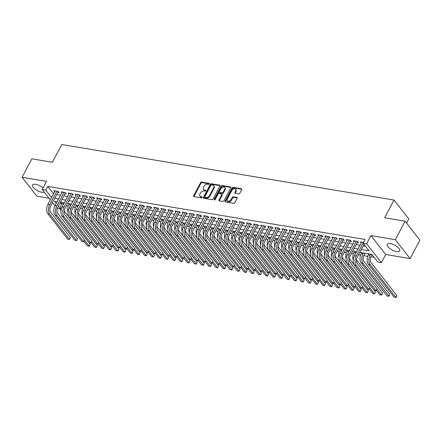 <?xml version="1.0" encoding="UTF-8"?>
<svg xmlns="http://www.w3.org/2000/svg" width="442" height="442" viewBox="0 0 442 442"><rect width="100%" height="100%" fill="white"/><g stroke="black" fill="none" stroke-linecap="round" stroke-linejoin="round"><path stroke-width="0.66" d="M209.293 183.955A0.624 0.436 -38 0 0 209.072 183.369L201.635 182.126A0.89 0.619 -38 0 0 200.552 182.734L193.64 195.789A0.89 0.619 -38 0 0 193.955 196.629L201.392 197.872A0.624 0.436 -38 0 0 201.928 196.856L200.966 196.696A2.845 1.989 -38 0 1 199.955 196.126A2.845 1.989 -38 0 1 199.955 193.999L200.535 192.911A2.845 1.989 -38 0 1 204 190.966L204.966 191.126A0.624 0.436 -38 0 0 205.502 190.11L204.541 189.95A2.845 1.989 -38 0 1 203.524 189.386A2.845 1.989 -38 0 1 203.53 187.259L204.105 186.17A2.845 1.989 -38 0 1 207.574 184.22L208.536 184.38A0.624 0.436 -38 0 0 209.293 183.955M390.347 243.597A7.066 2.724 -152.1 0 0 387.214 244.277A7.066 2.724 -152.1 0 0 389.7 248.398A7.066 2.724 -152.1 0 0 396.579 251.57A7.066 2.724 -152.1 0 0 399.706 250.89A7.066 2.724 -152.1 0 0 397.22 246.769A7.066 2.724 -152.1 0 0 390.347 243.597M43.056 187.927A7.066 2.724 -152.1 0 0 35.642 184.32A7.066 2.724 -152.1 0 0 32.515 184.994A7.066 2.724 -152.1 0 0 35.001 189.115A7.066 2.724 -152.1 0 0 41.874 192.287A7.066 2.724 -152.1 0 0 44.31 192.187M238.713 193.889A0.89 0.619 -38 0 0 239.796 193.281L241.735 189.618A0.89 0.619 -38 0 0 241.42 188.773L233.166 187.391A0.89 0.619 -38 0 0 232.078 188.005L225.166 201.055A0.89 0.619 -38 0 0 225.486 201.9L233.741 203.276A0.89 0.619 -38 0 0 234.824 202.668L237.166 198.248A0.89 0.619 -38 0 0 236.851 197.403L233.321 196.812A0.89 0.619 -38 0 0 232.232 197.419L231.072 199.613A2.381 1.663 -38 0 1 229.199 201.154A2.381 1.663 -38 0 1 227.326 200.767A2.381 1.663 -38 0 1 227.326 198.988L231.879 190.397A2.381 1.663 -38 0 1 233.752 188.856A2.381 1.663 -38 0 1 235.625 189.242A2.381 1.663 -38 0 1 235.625 191.021L234.862 192.452A0.89 0.619 -38 0 0 235.183 193.298L238.713 193.889M405.115 221.21L419.9 240.111L410.121 258.581L395.336 239.686L405.115 221.21L384.617 217.784L394.01 200.055L61.764 144.523L52.377 162.258L31.879 158.833L22.1 177.303L46.52 181.386L42.217 189.513L45.78 190.104L47.736 186.413L365.009 239.437L363.053 243.133L366.617 243.73L381.396 262.625L377.833 262.034L371.838 254.371L359.843 252.365M395.336 239.686L370.921 235.603L366.617 243.73M219.972 185.977A0.89 0.619 -38 0 0 219.657 185.137L211.398 183.756A0.89 0.619 -38 0 0 210.315 184.364L203.403 197.419A0.89 0.619 -38 0 0 203.718 198.259L211.978 199.64A0.89 0.619 -38 0 0 213.061 199.033L219.972 185.977M222.282 185.574L230.542 186.955A0.89 0.619 -38 0 1 230.857 187.795L223.945 200.85A0.89 0.619 -38 0 1 222.862 201.458L219.326 200.867A0.89 0.619 -38 0 1 219.011 200.027L221.812 194.734A0.89 0.619 -38 0 0 221.497 193.889L219.155 193.497A0.89 0.619 -38 0 0 218.066 194.104L215.149 199.618A0.624 0.436 -38 0 1 214.171 199.452L221.199 186.181A0.89 0.619 -38 0 1 222.282 185.574L222.68 186.088L230.939 187.469A0.89 0.619 -38 0 0 230.939 187.469L230.542 186.955M22.1 177.303L36.885 196.204L49.04 198.231M57.869 192.436L59.117 192.646L58.117 191.369L53.841 190.651L54.653 191.69M65.002 193.629L66.25 193.834L65.25 192.557L60.974 191.845L61.781 192.878M72.129 194.817L73.378 195.027L72.377 193.751L68.101 193.032L68.913 194.071M79.262 196.01L80.505 196.22L79.51 194.944L75.228 194.226L76.041 195.265M86.389 197.204L87.638 197.408L86.638 196.132L82.361 195.419L83.168 196.452M93.516 198.392L94.765 198.602L93.77 197.325L89.488 196.613L90.301 197.646M100.649 199.585L101.898 199.795L100.898 198.519L96.621 197.801L97.428 198.839M107.776 200.778L109.025 200.983L108.025 199.707L103.748 198.994L104.561 200.027M114.909 201.966L116.158 202.176L115.158 200.9L110.881 200.187L111.688 201.22M122.036 203.16L123.285 203.37L122.285 202.093L118.008 201.375L118.821 202.414M129.169 204.353L130.418 204.558L129.418 203.281L125.136 202.569L125.948 203.602M136.296 205.541L137.545 205.751L136.545 204.475L132.268 203.762L133.075 204.795M143.429 206.734L144.672 206.944L143.678 205.668L139.396 204.95L140.208 205.989M150.556 207.928L151.805 208.132L150.805 206.856L146.529 206.143L147.335 207.176M157.683 209.116L158.932 209.326L157.932 208.049L153.656 207.337L154.468 208.37M164.816 210.309L166.065 210.519L165.065 209.243L160.789 208.525L161.595 209.563M171.944 211.503L173.192 211.707L172.192 210.431L167.916 209.718L168.728 210.751M179.076 212.69L180.325 212.9L179.325 211.624L175.049 210.911L175.855 211.945M186.204 213.884L187.452 214.094L186.452 212.817L182.176 212.099L182.988 213.138M193.336 215.077L194.579 215.287L193.585 214.005L189.303 213.293L190.115 214.326M200.464 216.265L201.712 216.475L200.712 215.199L196.436 214.486L197.243 215.519M207.591 217.458L208.839 217.668L207.845 216.392L203.563 215.674L204.375 216.713M214.724 218.652L215.972 218.862L214.972 217.58L210.696 216.867L211.503 217.9M221.851 219.84L223.1 220.05L222.099 218.773L217.823 218.061L218.635 219.094M228.984 221.033L230.232 221.243L229.232 219.967L224.956 219.249L225.763 220.287M236.111 222.227L237.36 222.436L236.359 221.155L232.083 220.442L232.895 221.475M243.244 223.414L244.487 223.624L243.492 222.348L239.21 221.635L240.023 222.669M250.371 224.608L251.62 224.818L250.62 223.542L246.343 222.823L247.15 223.862M257.504 225.801L258.747 226.011L257.752 224.729L253.47 224.017L254.283 225.05M264.631 226.995L265.88 227.199L264.88 225.923L260.603 225.21L261.41 226.243M271.758 228.183L273.007 228.392L272.007 227.116L267.73 226.398L268.543 227.437M278.891 229.376L280.14 229.586L279.14 228.304L274.863 227.591L275.67 228.625M286.018 230.569L287.267 230.774L286.267 229.497L281.99 228.785L282.803 229.818M293.151 231.757L294.4 231.967L293.4 230.691L289.123 229.973L289.93 231.011M300.278 232.951L301.527 233.161L300.527 231.884L296.251 231.166L297.063 232.205M307.411 234.144L308.654 234.348L307.66 233.072L303.378 232.359L304.19 233.393M314.538 235.332L315.787 235.542L314.787 234.266L310.511 233.547L311.317 234.586M321.666 236.525L322.914 236.735L321.92 235.459L317.638 234.741L318.45 235.779M328.798 237.719L330.047 237.923L329.047 236.647L324.771 235.934L325.577 236.967M335.926 238.907L337.174 239.116L336.174 237.84L331.898 237.122L332.71 238.161M343.058 240.1L344.307 240.31L343.307 239.034L339.031 238.315L339.837 239.354M350.186 241.293L351.434 241.498L350.434 240.221L346.158 239.509L346.97 240.542M357.318 242.481L358.561 242.691L357.567 241.415L353.285 240.702L354.097 241.735M47.736 186.413L53.526 193.811M56.736 194.579L60.543 195.215M63.869 195.767L67.676 196.403M70.996 196.961L74.803 197.596M78.124 198.154L81.936 198.79M85.256 199.342L89.063 199.977M92.384 200.535L96.196 201.171M99.516 201.729L103.323 202.364M106.644 202.917L110.45 203.552M113.776 204.11L117.583 204.745M120.904 205.303L124.71 205.939M128.031 206.491L131.843 207.127M135.164 207.685L138.97 208.32M142.291 208.878L146.103 209.514M149.424 210.066L153.23 210.707M156.551 211.259L160.363 211.895M163.684 212.453L167.49 213.088M170.811 213.641L174.618 214.282M177.944 214.834L181.75 215.469M185.071 216.028L188.878 216.663M192.198 217.215L196.01 217.856M199.331 218.409L203.138 219.044M206.458 219.602L210.27 220.238M213.591 220.79L217.398 221.431M220.718 221.983L224.525 222.619M227.851 223.177L231.658 223.812M234.978 224.365L238.785 225.006M242.105 225.558L245.918 226.193M249.238 226.752L253.045 227.387M256.366 227.939L260.178 228.58M263.498 229.133L267.305 229.768M270.626 230.326L274.438 230.962M277.758 231.514L281.565 232.155M284.886 232.707L288.692 233.343M292.013 233.901L295.825 234.536M299.146 235.094L302.952 235.73M306.273 236.282L310.085 236.918M313.406 237.476L317.212 238.111M320.533 238.669L324.345 239.304M327.666 239.857L331.472 240.492M334.793 241.05L338.6 241.686M341.926 242.244L345.732 242.879M349.053 243.431L352.86 244.067M356.18 244.625L359.992 245.26M363.313 245.818L365.423 246.172M361.224 242.929L360.418 241.89L363.44 242.398M66.245 205.933L68.239 206.265M73.372 207.127L75.372 207.458M80.505 208.315L82.499 208.652M87.632 209.508L89.627 209.845M94.765 210.701L96.759 211.033M101.892 211.895L103.887 212.226M109.025 213.083L111.019 213.42M116.152 214.276L118.147 214.608M123.279 215.469L125.279 215.801M130.412 216.657L132.407 216.994M137.539 217.851L139.539 218.182M144.672 219.044L146.667 219.376M151.799 220.232L153.794 220.569M158.932 221.425L160.927 221.757M166.059 222.619L168.054 222.95M173.192 223.807L175.187 224.144M180.319 225L182.314 225.332M187.447 226.193L189.447 226.525M194.579 227.381L196.574 227.718M201.707 228.575L203.701 228.906M208.839 229.768L210.834 230.1M215.967 230.956L217.961 231.293M223.1 232.149L225.094 232.481M230.227 233.343L232.221 233.674M237.354 234.531L239.354 234.868M244.487 235.724L246.481 236.056M251.614 236.918L253.614 237.249M258.747 238.105L260.741 238.442M265.874 239.299L267.869 239.63M273.007 240.492L275.001 240.824M280.134 241.68L282.129 242.017M287.267 242.873L289.261 243.205M294.394 244.067L296.389 244.398M301.521 245.255L303.521 245.592M308.654 246.448L310.649 246.78M315.781 247.642L317.776 247.973M322.914 248.829L324.909 249.166M330.041 250.023L332.036 250.36M337.174 251.216L339.169 251.548M344.301 252.404L346.296 252.741M351.429 253.597L353.429 253.935M358.561 254.791L360.556 255.122M363.76 255.658L367.689 256.316M370.888 256.852L374.214 257.404M60.311 202.486L61.526 204.038M406.596 223.1L408.789 218.956L394.01 200.055M370.921 235.603L385.7 254.498L410.121 258.581M385.7 254.498L381.396 262.625M60.543 209L57.294 208.458M361.357 249.509L369.042 250.796L363.053 243.133L356.23 256.029A6.796 4.1 -80.5 0 0 356.291 265.399L376.048 290.659L377.026 288.814L376.324 290.681L374.263 290.361L354.512 265.101A6.796 4.1 -80.5 0 1 354.445 255.73L361.666 242.1M54.78 198.27L58.587 198.906M61.913 199.464L65.72 200.099M69.04 200.651L72.847 201.292M76.168 201.845L79.98 202.48M83.3 203.038L87.107 203.674M90.428 204.232L94.24 204.867M97.56 205.419L101.367 206.055M104.688 206.613L108.494 207.248M111.82 207.806L115.627 208.442M118.948 208.994L122.754 209.63M126.075 210.188L129.887 210.823M133.208 211.381L137.014 212.016M140.335 212.569L144.147 213.204M147.468 213.762L151.275 214.398M154.595 214.956L158.407 215.591M161.728 216.144L165.535 216.779M168.855 217.337L172.662 217.972M175.982 218.53L179.795 219.166M183.115 219.718L186.922 220.359M190.242 220.912L194.055 221.547M197.375 222.105L201.182 222.74M204.502 223.293L208.315 223.934M211.635 224.486L215.442 225.122M218.762 225.68L222.569 226.315M225.895 226.868L229.702 227.508M233.022 228.061L236.829 228.696M240.15 229.254L243.962 229.89M247.282 230.442L251.089 231.083M254.41 231.636L258.222 232.271M261.542 232.829L265.349 233.464M268.67 234.017L272.476 234.658M275.802 235.21L279.609 235.846M282.93 236.404L286.736 237.039M290.057 237.592L293.869 238.232M297.19 238.785L300.996 239.42M304.317 239.978L308.129 240.614M311.45 241.166L315.257 241.807M318.577 242.36L322.389 242.995M325.71 243.553L329.517 244.188M332.837 244.746L336.644 245.382M339.97 245.934L343.777 246.57M347.097 247.128L350.904 247.763M354.224 248.321L358.037 248.957M45.78 190.104L51.57 197.508M54.946 205.79L52.476 202.624M50.316 199.872L42.217 189.513M57.079 201.762L54.57 201.342L56.2 203.425M58.355 206.182L60.537 208.978M356.523 251.813L352.716 251.172M349.395 250.62L345.583 249.984M342.263 249.426L338.456 248.791M335.135 248.238L331.323 247.597M328.003 247.045L324.196 246.409M320.875 245.851L317.069 245.216M313.743 244.664L309.936 244.023M306.615 243.47L302.809 242.835M299.488 242.277L295.676 241.641M292.355 241.083L288.549 240.448M285.228 239.895L281.416 239.26M278.095 238.702L274.289 238.067M270.968 237.509L267.161 236.873M263.835 236.321L260.029 235.685M256.708 235.127L252.901 234.492M249.581 233.934L245.769 233.299M242.448 232.746L238.641 232.111M235.321 231.553L231.509 230.917M228.188 230.359L224.381 229.724M221.061 229.171L217.249 228.536M213.928 227.978L210.121 227.343M206.801 226.785L202.994 226.149M199.668 225.597L195.861 224.956M192.541 224.403L188.734 223.768M185.413 223.21L181.601 222.575M178.281 222.022L174.474 221.381M171.153 220.829L167.341 220.193M164.021 219.635L160.214 219M156.893 218.447L153.087 217.807M149.761 217.254L145.954 216.619M142.633 216.061L138.827 215.425M135.506 214.873L131.694 214.232M128.373 213.679L124.567 213.044M121.246 212.486L117.434 211.851M114.113 211.298L110.307 210.657M106.986 210.105L103.174 209.469M99.853 208.911L96.047 208.276M92.726 207.723L88.919 207.083M85.593 206.53L81.787 205.895M78.466 205.337L74.659 204.701M71.339 204.149L67.527 203.508M64.206 202.955L60.399 202.32M203.524 189.386L203.928 189.894A2.845 1.989 -38 0 0 204.939 190.463L204.541 189.95M205.768 190.601L204.939 190.463M199.955 196.126L200.353 196.64A2.845 1.989 -38 0 0 201.37 197.204L200.966 196.696M202.193 197.342L201.37 197.204M209.337 183.855L202.038 182.634A0.89 0.619 -38 0 0 200.95 183.242L194.044 196.298A0.89 0.619 -38 0 0 193.944 196.624M219.657 185.137L220.055 185.646A0.89 0.619 -38 0 0 220.055 185.646L211.801 184.27A0.89 0.619 -38 0 0 210.712 184.878L203.801 197.928A0.89 0.619 -38 0 0 203.707 198.259M211.63 184.9A0.624 0.436 -38 0 0 210.873 185.325L204.806 196.784A0.624 0.436 -38 0 0 205.027 197.375L206.044 197.541A2.845 1.989 -38 0 0 209.508 195.596L213.657 187.767A2.845 1.989 -38 0 0 213.657 185.634A2.845 1.989 -38 0 0 212.646 185.071L211.63 184.9M204.806 197.248L205.204 197.762A0.624 0.436 -38 0 0 205.425 197.883L205.027 197.375M213.657 185.634L214.061 186.148A2.845 1.989 -38 0 1 214.055 188.275L209.911 196.11A2.845 1.989 -38 0 1 206.442 198.055L205.425 197.883M221.812 194.066L222.215 194.579A0.89 0.619 -38 0 1 222.21 195.242L219.409 200.535A0.89 0.619 -38 0 0 219.309 200.867M222.68 186.088A0.89 0.619 -38 0 0 221.597 186.695L214.569 199.966A0.624 0.436 -38 0 0 214.536 200.049M224.724 189.237A2.381 1.663 -38 0 0 224.724 187.463A2.381 1.663 -38 0 0 222.851 187.077A2.381 1.663 -38 0 0 220.978 188.612L219.376 191.64A0.89 0.619 -38 0 0 219.691 192.485L222.033 192.878A0.89 0.619 -38 0 0 223.116 192.264L224.724 189.237L225.122 189.751A2.381 1.663 -38 0 0 225.122 187.972L224.724 187.463M219.376 192.309L219.773 192.817A0.89 0.619 -38 0 0 220.088 192.994L219.691 192.485M225.122 189.751L223.519 192.778A0.89 0.619 -38 0 1 222.436 193.386L220.088 192.994M235.625 189.242L236.022 189.756A2.381 1.663 -38 0 1 236.022 191.535L235.266 192.966A0.89 0.619 -38 0 0 235.166 193.292M227.326 200.767L227.724 201.281A2.381 1.663 -38 0 0 229.597 201.662A2.381 1.663 -38 0 0 231.47 200.127L231.072 199.613M237.266 197.917A0.89 0.619 -38 0 0 237.255 197.917L233.719 197.325A0.89 0.619 -38 0 0 232.636 197.933L231.47 200.127M241.42 188.773L241.824 189.287A0.89 0.619 -38 0 0 241.824 189.287L233.564 187.905A0.89 0.619 -38 0 0 232.481 188.513L225.569 201.569A0.89 0.619 -38 0 0 225.47 201.895M62.841 205.536A6.796 4.1 -80.5 0 1 63.51 203.922L64.04 202.928M60.946 211.353A6.796 4.1 -80.5 0 1 61.731 203.624L62.256 202.629M64.173 210.823A4.53 2.729 99.5 0 0 64.554 211.447L90.301 244.365L89.323 246.216L84.637 240.221M90.301 244.365L89.323 246.216L87.544 245.918L84.146 241.57M47.935 213.862L49.719 214.16L69.471 239.42L67.692 239.122L47.935 213.862A6.796 4.1 -80.5 0 1 47.874 204.491L55.09 190.861M49.719 214.16A6.796 4.1 -80.5 0 1 49.653 204.79L56.874 191.159M58.327 191.629L50.653 206.066A4.53 2.729 99.5 0 0 50.697 212.315L70.449 237.575L69.471 239.42L70.449 237.575M58.267 191.69L57.996 191.347M69.969 206.729A6.796 4.1 -80.5 0 1 70.643 205.116L71.168 204.116M68.074 212.547A6.796 4.1 -80.5 0 1 68.858 204.817L69.388 203.823M71.306 212.016A4.53 2.729 99.5 0 0 71.681 212.641L97.433 245.559L96.455 247.404L91.765 241.415M97.433 245.559L96.455 247.404L94.671 247.111L91.273 242.763M77.096 207.922A6.796 4.1 -80.5 0 1 77.77 206.303L78.3 205.309M75.206 213.74A6.796 4.1 -80.5 0 1 75.991 206.011L76.516 205.011M78.433 213.21A4.53 2.729 99.5 0 0 78.814 213.829L104.561 246.752L103.583 248.597L98.897 242.608M104.561 246.752L103.583 248.597L101.804 248.299L98.4 243.956M84.229 209.11A6.796 4.1 -80.5 0 1 84.903 207.497L85.428 206.502M82.334 214.928A6.796 4.1 -80.5 0 1 83.118 207.199L83.648 206.204M85.566 214.403A4.53 2.729 99.5 0 0 85.941 215.022L111.693 247.94L110.715 249.791L106.025 243.796M111.693 247.94L110.715 249.791L108.931 249.492L105.533 245.15M91.356 210.304A6.796 4.1 -80.5 0 1 92.03 208.69L92.56 207.69M89.466 216.121A6.796 4.1 -80.5 0 1 90.251 208.392L90.776 207.397M92.693 215.591A4.53 2.729 99.5 0 0 93.074 216.215L118.821 249.133L117.843 250.979L113.158 244.99M118.821 249.133L117.843 250.979L116.058 250.686L112.66 246.338M55.062 215.055L56.847 215.353L76.604 240.614L74.82 240.315L55.062 215.055A6.796 4.1 -80.5 0 1 55.001 205.685L62.217 192.055M56.847 215.353A6.796 4.1 -80.5 0 1 56.786 205.983L64.002 192.347M65.455 192.822L57.78 207.259A4.53 2.729 99.5 0 0 57.825 213.508L77.582 238.763L76.604 240.614L77.582 238.763M65.394 192.883L65.123 192.535M62.195 216.248L63.974 216.547L83.731 241.802L81.952 241.503L62.195 216.248A6.796 4.1 -80.5 0 1 62.129 206.873L69.35 193.242M63.974 216.547A6.796 4.1 -80.5 0 1 63.913 207.171L71.129 193.541M72.582 194.01L64.913 208.447A4.53 2.729 99.5 0 0 64.952 214.696L84.709 239.956L83.731 241.802L84.709 239.956M72.521 194.077L72.25 193.729M69.322 217.436L71.107 217.735L90.864 242.995L89.08 242.697L69.322 217.436A6.796 4.1 -80.5 0 1 69.261 208.066L76.477 194.436M71.107 217.735A6.796 4.1 -80.5 0 1 71.046 208.364L78.262 194.734M79.715 195.204L72.04 209.641A4.53 2.729 99.5 0 0 72.085 215.889L91.842 241.15L90.864 242.995L91.842 241.15M79.654 195.265L79.383 194.922M76.455 218.63L78.234 218.928L97.991 244.188L96.207 243.89L76.455 218.63A6.796 4.1 -80.5 0 1 76.389 209.259L83.61 195.629M78.234 218.928A6.796 4.1 -80.5 0 1 78.173 209.558L85.389 195.922M86.842 196.397L79.173 210.834A4.53 2.729 99.5 0 0 79.212 217.083L98.969 242.338L97.991 244.188L98.969 242.338M86.781 196.458L86.51 196.11M98.489 211.497A6.796 4.1 -80.5 0 1 99.163 209.878L99.688 208.884M96.594 217.315A6.796 4.1 -80.5 0 1 97.378 209.585L97.909 208.585M99.826 216.784A4.53 2.729 99.5 0 0 100.201 217.403L125.948 250.327L124.97 252.172L120.285 246.183M125.948 250.327L124.97 252.172L123.191 251.874L119.793 247.531M83.582 219.823L85.367 220.122L105.124 245.376L103.34 245.078L83.582 219.823A6.796 4.1 -80.5 0 1 83.521 210.447L90.737 196.817M85.367 220.122A6.796 4.1 -80.5 0 1 85.3 210.746L92.522 197.115M93.975 197.591L86.3 212.027A4.53 2.729 99.5 0 0 86.345 218.271L106.102 243.531L105.124 245.376L106.102 243.531M93.914 197.651L93.643 197.303M105.616 212.69A6.796 4.1 -80.5 0 1 106.29 211.072L106.82 210.077M103.721 218.503A6.796 4.1 -80.5 0 1 104.511 210.773L105.036 209.779M106.953 217.978A4.53 2.729 99.5 0 0 107.329 218.597L133.081 251.515L132.103 253.365L127.418 247.371M133.081 251.515L132.103 253.365L130.318 253.067L126.92 248.724M90.715 221.011L92.494 221.309L112.251 246.57L110.467 246.271L90.715 221.011A6.796 4.1 -80.5 0 1 90.649 211.641L97.87 198.01M92.494 221.309A6.796 4.1 -80.5 0 1 92.433 211.939L99.649 198.309M101.102 198.778L93.433 213.215A4.53 2.729 99.5 0 0 93.472 219.464L113.229 244.724L112.251 246.57L113.229 244.724M101.041 198.839L100.77 198.497M112.749 213.878A6.796 4.1 -80.5 0 1 113.423 212.265L113.948 211.27M110.854 219.696A6.796 4.1 -80.5 0 1 111.638 211.967L112.163 210.972M114.086 219.166A4.53 2.729 99.5 0 0 114.461 219.79L140.208 252.708L139.23 254.553L134.545 248.564M140.208 252.708L139.23 254.553L137.451 254.26L134.053 249.912M97.842 222.204L99.627 222.503L119.379 247.763L117.6 247.465L97.842 222.204A6.796 4.1 -80.5 0 1 97.781 212.834L104.997 199.204M99.627 222.503A6.796 4.1 -80.5 0 1 99.56 213.132L106.782 199.502M108.235 199.972L100.561 214.409A4.53 2.729 99.5 0 0 100.605 220.657L120.357 245.912L119.379 247.763L120.357 245.912M108.174 200.033L107.903 199.685M119.876 215.072A6.796 4.1 -80.5 0 1 120.55 213.458L121.075 212.458M117.981 220.889A6.796 4.1 -80.5 0 1 118.765 213.16L119.296 212.16M121.213 220.359A4.53 2.729 99.5 0 0 121.589 220.983L147.341 253.901L146.363 255.747L141.672 249.758M147.341 253.901L146.363 255.747L144.578 255.448L141.18 251.106M104.969 223.398L106.754 223.696L126.511 248.951L124.727 248.653L104.969 223.398A6.796 4.1 -80.5 0 1 104.909 214.027L112.124 200.392M106.754 223.696A6.796 4.1 -80.5 0 1 106.693 214.32L113.909 200.69M115.362 201.165L107.688 215.602A4.53 2.729 99.5 0 0 107.732 221.845L127.489 247.106L126.511 248.951L127.489 247.106M115.301 201.226L115.03 200.878M127.009 216.265A6.796 4.1 -80.5 0 1 127.677 214.646L128.208 213.652M125.114 222.077A6.796 4.1 -80.5 0 1 125.898 214.348L126.423 213.353M128.34 221.553A4.53 2.729 99.5 0 0 128.721 222.171L154.468 255.095L153.49 256.94L148.805 250.945M154.468 255.095L153.49 256.94L151.711 256.642L148.313 252.299M112.102 224.586L113.881 224.884L133.639 250.144L131.86 249.846L112.102 224.586A6.796 4.1 -80.5 0 1 112.041 215.215L119.257 201.585M113.881 224.884A6.796 4.1 -80.5 0 1 113.821 215.514L121.036 201.883M122.495 202.353L114.821 216.79A4.53 2.729 99.5 0 0 114.859 223.039L134.617 248.299L133.639 250.144L134.617 248.299M122.428 202.414L122.158 202.071M134.136 217.453A6.796 4.1 -80.5 0 1 134.81 215.84L135.335 214.845M132.241 223.271A6.796 4.1 -80.5 0 1 133.025 215.541L133.556 214.547M135.473 222.74A4.53 2.729 99.5 0 0 135.849 223.365L161.601 256.283L160.623 258.134L155.932 252.139M161.601 256.283L160.623 258.134L158.838 257.835L155.44 253.487M119.23 225.779L121.014 226.077L140.771 251.338L138.987 251.039L119.23 225.779A6.796 4.1 -80.5 0 1 119.169 216.409L126.384 202.779M121.014 226.077A6.796 4.1 -80.5 0 1 120.953 216.707L128.169 203.077M129.622 203.547L121.948 217.983A4.53 2.729 99.5 0 0 121.992 224.232L141.749 249.487L140.771 251.338L141.749 249.487M129.561 203.607L129.291 203.259M141.263 218.646A6.796 4.1 -80.5 0 1 141.937 217.033L142.468 216.033M139.374 224.464A6.796 4.1 -80.5 0 1 140.158 216.735L140.683 215.735M142.6 223.934A4.53 2.729 99.5 0 0 142.981 224.558L168.728 257.476L167.75 259.321L163.065 253.332M168.728 257.476L167.75 259.321L165.965 259.023L162.568 254.68M126.362 226.973L128.141 227.271L147.899 252.526L146.12 252.227L126.362 226.973A6.796 4.1 -80.5 0 1 126.296 217.602L133.517 203.966M128.141 227.271A6.796 4.1 -80.5 0 1 128.081 217.895L135.296 204.265M136.749 204.74L129.081 219.177A4.53 2.729 99.5 0 0 129.119 225.42L148.877 250.68L147.899 252.526L148.877 250.68M136.689 204.801L136.418 204.453M148.396 219.84A6.796 4.1 -80.5 0 1 149.07 218.221L149.595 217.226M146.501 225.652A6.796 4.1 -80.5 0 1 147.285 217.923L147.816 216.928M149.733 225.127A4.53 2.729 99.5 0 0 150.109 225.746L175.861 258.669L174.883 260.515L170.192 254.52M175.861 258.669L174.883 260.515L173.098 260.216L169.7 255.874M133.49 228.166L135.274 228.459L155.032 253.719L153.247 253.421L133.49 228.166A6.796 4.1 -80.5 0 1 133.429 218.79L140.644 205.16M135.274 228.459A6.796 4.1 -80.5 0 1 135.208 219.088L142.429 205.458M143.882 205.928L136.208 220.365A4.53 2.729 99.5 0 0 136.252 226.613L156.009 251.874L155.032 253.719L156.009 251.874M143.821 205.989L143.551 205.646M155.523 221.028A6.796 4.1 -80.5 0 1 156.197 219.414L156.728 218.42M153.634 226.845A6.796 4.1 -80.5 0 1 154.418 219.116L154.943 218.121M156.86 226.315A4.53 2.729 99.5 0 0 157.236 226.939L182.988 259.857L182.01 261.708L177.325 255.714M182.988 259.857L182.01 261.708L180.225 261.41L176.828 257.062M162.656 222.221A6.796 4.1 -80.5 0 1 163.33 220.608L163.855 219.608M160.761 228.039A6.796 4.1 -80.5 0 1 161.545 220.309L162.07 219.309M163.993 227.508A4.53 2.729 99.5 0 0 164.369 228.133L190.115 261.051L189.137 262.896L184.452 256.907M190.115 261.051L189.137 262.896L187.358 262.598L183.96 258.255M169.783 223.414A6.796 4.1 -80.5 0 1 170.457 221.796L170.988 220.801M167.888 229.227A6.796 4.1 -80.5 0 1 168.673 221.497L169.203 220.503M171.12 228.702A4.53 2.729 99.5 0 0 171.496 229.321L197.248 262.244L196.27 264.089L191.585 258.095M197.248 262.244L196.27 264.089L194.486 263.791L191.088 259.448M176.916 224.602A6.796 4.1 -80.5 0 1 177.585 222.989L178.115 221.995M175.021 230.42A6.796 4.1 -80.5 0 1 175.805 222.691L176.33 221.696M178.248 229.89A4.53 2.729 99.5 0 0 178.629 230.514L204.375 263.432L203.397 265.283L198.712 259.288M204.375 263.432L203.397 265.283L201.618 264.985L198.22 260.636M184.043 225.796A6.796 4.1 -80.5 0 1 184.717 224.182L185.242 223.182M182.148 231.614A6.796 4.1 -80.5 0 1 182.933 223.884L183.463 222.884M185.38 231.083A4.53 2.729 99.5 0 0 185.756 231.707L211.508 264.625L210.53 266.471L205.839 260.482M211.508 264.625L210.53 266.471L208.746 266.172L205.348 261.83M191.171 226.989A6.796 4.1 -80.5 0 1 191.845 225.37L192.375 224.376M189.281 232.801A6.796 4.1 -80.5 0 1 190.066 225.072L190.59 224.077M192.508 232.277A4.53 2.729 99.5 0 0 192.889 232.895L218.635 265.819L217.657 267.664L212.972 261.67M218.635 265.819L217.657 267.664L215.878 267.366L212.475 263.023M198.303 228.177A6.796 4.1 -80.5 0 1 198.977 226.564L199.502 225.569M196.408 233.995A6.796 4.1 -80.5 0 1 197.193 226.265L197.723 225.271M199.64 233.464A4.53 2.729 99.5 0 0 200.016 234.089L225.768 267.007L224.79 268.858L220.099 262.863M225.768 267.007L224.79 268.858L223.006 268.559L219.608 264.211M205.431 229.37A6.796 4.1 -80.5 0 1 206.105 227.757L206.635 226.757M203.541 235.188A6.796 4.1 -80.5 0 1 204.326 227.459L204.85 226.459M206.768 234.658A4.53 2.729 99.5 0 0 207.149 235.282L232.895 268.2L231.917 270.045L227.232 264.056M232.895 268.2L231.917 270.045L230.133 269.747L226.735 265.404M212.563 230.564A6.796 4.1 -80.5 0 1 213.237 228.945L213.762 227.95M210.668 236.376A6.796 4.1 -80.5 0 1 211.453 228.647L211.983 227.652M213.9 235.851A4.53 2.729 99.5 0 0 214.276 236.47L240.023 269.393L239.045 271.239L234.359 265.244M240.023 269.393L239.045 271.239L237.266 270.94L233.868 266.598M219.691 231.752A6.796 4.1 -80.5 0 1 220.365 230.138L220.895 229.144M217.796 237.569A6.796 4.1 -80.5 0 1 218.58 229.84L219.11 228.845M221.028 237.039A4.53 2.729 99.5 0 0 221.403 237.663L247.155 270.581L246.177 272.432L241.492 266.438M247.155 270.581L246.177 272.432L244.393 272.134L240.995 267.786M226.823 232.945A6.796 4.1 -80.5 0 1 227.497 231.332L228.022 230.332M224.928 238.763A6.796 4.1 -80.5 0 1 225.713 231.033L226.238 230.033M228.16 238.232A4.53 2.729 99.5 0 0 228.536 238.857L254.283 271.775L253.305 273.62L248.619 267.631M254.283 271.775L253.305 273.62L251.526 273.322L248.128 268.979M233.951 234.138A6.796 4.1 -80.5 0 1 234.625 232.52L235.15 231.525M232.056 239.951A6.796 4.1 -80.5 0 1 232.84 232.221L233.37 231.227M235.288 239.426A4.53 2.729 99.5 0 0 235.663 240.045L261.415 272.968L260.437 274.813L255.747 268.819M261.415 272.968L260.437 274.813L258.653 274.515L255.255 270.173M241.083 235.326A6.796 4.1 -80.5 0 1 241.752 233.713L242.282 232.719M239.188 241.144A6.796 4.1 -80.5 0 1 239.973 233.415L240.498 232.42M242.415 240.614A4.53 2.729 99.5 0 0 242.796 241.238L268.543 274.156L267.565 276.007L262.88 270.012M268.543 274.156L267.565 276.007L265.786 275.709L262.388 271.36M248.211 236.52A6.796 4.1 -80.5 0 1 248.885 234.906L249.41 233.906M246.316 242.338A6.796 4.1 -80.5 0 1 247.1 234.608L247.63 233.608M249.548 241.807A4.53 2.729 99.5 0 0 249.923 242.431L275.675 275.349L274.697 277.195L270.007 271.206M275.675 275.349L274.697 277.195L272.913 276.896L269.515 272.554M255.338 237.713A6.796 4.1 -80.5 0 1 256.012 236.094L256.542 235.1M253.448 243.525A6.796 4.1 -80.5 0 1 254.233 235.796L254.758 234.801M256.675 243.001A4.53 2.729 99.5 0 0 257.056 243.619L282.803 276.543L281.825 278.388L277.14 272.394M282.803 276.543L281.825 278.388L280.04 278.09L276.642 273.747M262.471 238.901A6.796 4.1 -80.5 0 1 263.145 237.288L263.67 236.293M260.576 244.719A6.796 4.1 -80.5 0 1 261.36 236.989L261.891 235.995M263.808 244.188A4.53 2.729 99.5 0 0 264.183 244.813L289.935 277.731L288.957 279.582L284.267 273.587M289.935 277.731L288.957 279.582L287.173 279.283L283.775 274.935M269.598 240.094A6.796 4.1 -80.5 0 1 270.272 238.481L270.802 237.481M267.703 245.912A6.796 4.1 -80.5 0 1 268.493 238.183L269.018 237.183M270.935 245.382A4.53 2.729 99.5 0 0 271.311 246.006L297.063 278.924L296.085 280.769L291.4 274.78M297.063 278.924L296.085 280.769L294.3 280.471L290.902 276.128M276.731 241.288A6.796 4.1 -80.5 0 1 277.405 239.669L277.93 238.674M274.836 247.1A6.796 4.1 -80.5 0 1 275.62 239.371L276.145 238.376M278.068 246.575A4.53 2.729 99.5 0 0 278.443 247.194L304.19 280.118L303.212 281.963L298.527 275.974M304.19 280.118L303.212 281.963L301.433 281.664L298.035 277.322M283.858 242.476A6.796 4.1 -80.5 0 1 284.532 240.862L285.062 239.868M281.963 248.293A6.796 4.1 -80.5 0 1 282.747 240.564L283.278 239.57M285.195 247.763A4.53 2.729 99.5 0 0 285.571 248.387L311.323 281.305L310.345 283.156L305.66 277.162M311.323 281.305L310.345 283.156L308.56 282.858L305.162 278.51M290.991 243.669A6.796 4.1 -80.5 0 1 291.659 242.056L292.19 241.056M289.096 249.487A6.796 4.1 -80.5 0 1 289.88 241.757L290.405 240.763M292.322 248.957A4.53 2.729 99.5 0 0 292.703 249.581L318.45 282.499L317.472 284.344L312.787 278.355M318.45 282.499L317.472 284.344L315.693 284.046L312.295 279.703M298.118 244.862A6.796 4.1 -80.5 0 1 298.792 243.244L299.317 242.249M296.223 250.675A6.796 4.1 -80.5 0 1 297.007 242.951L297.538 241.951M299.455 250.15A4.53 2.729 99.5 0 0 299.831 250.769L325.583 283.692L324.605 285.538L319.914 279.548M325.583 283.692L324.605 285.538L322.82 285.239L319.422 280.897M305.245 246.05A6.796 4.1 -80.5 0 1 305.919 244.437L306.45 243.443M303.356 251.868A6.796 4.1 -80.5 0 1 304.14 244.139L304.665 243.144M306.582 251.338A4.53 2.729 99.5 0 0 306.963 251.962L332.71 284.88L331.732 286.731L327.047 280.736M332.71 284.88L331.732 286.731L329.953 286.433L326.55 282.084M312.378 247.244A6.796 4.1 -80.5 0 1 313.052 245.63L313.577 244.63M310.483 253.062A6.796 4.1 -80.5 0 1 311.267 245.332L311.798 244.338M313.715 252.531A4.53 2.729 99.5 0 0 314.091 253.155L339.843 286.073L338.865 287.919L334.174 281.93M339.843 286.073L338.865 287.919L337.08 287.626L333.682 283.278M319.505 248.437A6.796 4.1 -80.5 0 1 320.179 246.818L320.71 245.824M317.616 254.255A6.796 4.1 -80.5 0 1 318.4 246.525L318.925 245.525M320.842 253.725A4.53 2.729 99.5 0 0 321.224 254.343L346.97 287.267L345.992 289.112L341.307 283.123M346.97 287.267L345.992 289.112L344.207 288.814L340.81 284.471M326.638 249.625A6.796 4.1 -80.5 0 1 327.312 248.012L327.837 247.017M324.743 255.443A6.796 4.1 -80.5 0 1 325.527 247.713L326.058 246.719M327.975 254.918A4.53 2.729 99.5 0 0 328.351 255.537L354.097 288.455L353.119 290.306L348.434 284.311M354.097 288.455L353.119 290.306L351.34 290.007L347.942 285.665M333.765 250.818A6.796 4.1 -80.5 0 1 334.439 249.205L334.97 248.205M331.87 256.636A6.796 4.1 -80.5 0 1 332.655 248.907L333.185 247.912M335.102 256.106A4.53 2.729 99.5 0 0 335.478 256.73L361.23 289.648L360.252 291.493L355.567 285.504M361.23 289.648L360.252 291.493L358.468 291.201L355.07 286.852M340.898 252.012A6.796 4.1 -80.5 0 1 341.572 250.393L342.097 249.398M339.003 257.83A6.796 4.1 -80.5 0 1 339.788 250.1L340.312 249.1M342.235 257.299A4.53 2.729 99.5 0 0 342.611 257.918L368.357 290.842L367.379 292.687L362.694 286.698M368.357 290.842L367.379 292.687L365.6 292.389L362.202 288.046M348.025 253.205A6.796 4.1 -80.5 0 1 348.699 251.586L349.224 250.592M346.13 259.018A6.796 4.1 -80.5 0 1 346.915 251.288L347.445 250.294M349.362 258.493A4.53 2.729 99.5 0 0 349.738 259.111L375.49 292.029L374.512 293.88L369.821 287.886M375.49 292.029L374.512 293.88L372.728 293.582L369.33 289.239M355.158 254.393A6.796 4.1 -80.5 0 1 355.827 252.78L356.357 251.785M353.263 260.211A6.796 4.1 -80.5 0 1 354.048 252.481L354.572 251.487M356.49 259.681A4.53 2.729 99.5 0 0 356.871 260.305L382.617 293.223L381.639 295.068L376.954 289.079M382.617 293.223L381.639 295.068L379.86 294.775L376.462 290.427M365.026 253.233L363.959 255.249A4.53 2.729 99.5 0 0 363.998 261.498L389.75 294.416L389.048 296.284L363.02 263.344A6.796 4.1 -80.5 0 1 362.959 253.973L363.484 252.973M389.75 294.416L388.772 296.262L386.988 295.963L361.241 263.045A6.796 4.1 -80.5 0 1 361.175 253.675L361.705 252.675M372.042 254.631L371.087 256.437A4.53 2.729 99.5 0 0 371.131 262.686L396.877 295.61L396.568 296.737L395.899 297.455L370.153 264.537A6.796 4.1 -80.5 0 1 370.087 255.161L370.617 254.167M396.877 295.61L395.899 297.455L394.115 297.157L368.368 264.239A6.796 4.1 -80.5 0 1 368.308 254.863L368.832 253.868M140.622 229.354L142.401 229.652L162.159 254.912L160.374 254.614L140.622 229.354A6.796 4.1 -80.5 0 1 140.556 219.983L147.777 206.353M142.401 229.652A6.796 4.1 -80.5 0 1 142.341 220.282L149.556 206.652M151.009 207.121L143.341 221.558A4.53 2.729 99.5 0 0 143.379 227.807L163.137 253.062L162.159 254.912L163.137 253.062M150.949 207.182L150.678 206.839M147.75 230.547L149.534 230.846L169.286 256.1L167.507 255.802L147.75 230.547A6.796 4.1 -80.5 0 1 147.689 221.177L154.904 207.541M149.534 230.846A6.796 4.1 -80.5 0 1 149.468 221.47L156.689 207.839M158.142 208.315L150.468 222.751A4.53 2.729 99.5 0 0 150.512 228.995L170.264 254.255L169.286 256.1L170.264 254.255M158.081 208.375L157.811 208.027M154.877 231.741L156.661 232.033L176.419 257.294L174.634 256.995L154.877 231.741A6.796 4.1 -80.5 0 1 154.816 222.365L162.032 208.734M156.661 232.033A6.796 4.1 -80.5 0 1 156.601 222.663L163.816 209.033M165.269 209.502L157.601 223.939A4.53 2.729 99.5 0 0 157.639 230.188L177.397 255.448L176.419 257.294L177.397 255.448M165.209 209.569L164.938 209.221M162.01 232.928L163.789 233.227L183.546 258.487L181.767 258.189L162.01 232.928A6.796 4.1 -80.5 0 1 161.949 223.558L169.164 209.928M163.789 233.227A6.796 4.1 -80.5 0 1 163.728 223.856L170.949 210.226M172.402 210.696L164.728 225.133A4.53 2.729 99.5 0 0 164.772 231.381L184.524 256.636L183.546 258.487L184.524 256.636M172.341 210.757L172.071 210.414M169.137 234.122L170.921 234.42L190.679 259.675L188.894 259.382L169.137 234.122A6.796 4.1 -80.5 0 1 169.076 224.751L176.292 211.116M170.921 234.42A6.796 4.1 -80.5 0 1 170.861 225.05L178.076 211.414M179.529 211.889L171.855 226.326A4.53 2.729 99.5 0 0 171.899 232.575L191.657 257.83L190.679 259.675L191.657 257.83M179.469 211.95L179.198 211.602M176.27 235.315L178.049 235.614L197.806 260.868L196.027 260.57L176.27 235.315A6.796 4.1 -80.5 0 1 176.203 225.939L183.424 212.309M178.049 235.614A6.796 4.1 -80.5 0 1 177.988 226.238L185.204 212.608M186.657 213.077L178.988 227.514A4.53 2.729 99.5 0 0 179.027 233.763L198.784 259.023L197.806 260.868L198.784 259.023M186.596 213.143L186.325 212.795M183.397 236.503L185.181 236.802L204.939 262.062L203.154 261.763L183.397 236.503A6.796 4.1 -80.5 0 1 183.336 227.133L190.552 213.503M185.181 236.802A6.796 4.1 -80.5 0 1 185.115 227.431L192.336 213.801M193.789 214.271L186.115 228.707A4.53 2.729 99.5 0 0 186.159 234.956L205.917 260.211L204.939 262.062L205.917 260.211M193.729 214.331L193.458 213.989M190.53 237.697L192.309 237.995L212.066 263.25L210.282 262.957L190.53 237.697A6.796 4.1 -80.5 0 1 190.463 228.326L197.685 214.69M192.309 237.995A6.796 4.1 -80.5 0 1 192.248 228.625L199.464 214.989M200.917 215.464L193.248 229.901A4.53 2.729 99.5 0 0 193.287 236.15L213.044 261.404L212.066 263.25L213.044 261.404M200.856 215.525L200.585 215.177M197.657 238.89L199.441 239.188L219.193 264.443L217.414 264.145L197.657 238.89A6.796 4.1 -80.5 0 1 197.596 229.514L204.812 215.884M199.441 239.188A6.796 4.1 -80.5 0 1 199.375 229.812L206.596 216.182M208.049 216.652L200.375 231.089A4.53 2.729 99.5 0 0 200.419 237.337L220.177 262.598L219.193 264.443L220.177 262.598M207.989 216.718L207.718 216.37M204.79 240.078L206.569 240.376L226.326 265.636L224.542 265.338L204.79 240.078A6.796 4.1 -80.5 0 1 204.723 230.707L211.945 217.077M206.569 240.376A6.796 4.1 -80.5 0 1 206.508 231.006L213.724 217.376M215.177 217.845L207.508 232.282A4.53 2.729 99.5 0 0 207.547 238.531L227.304 263.786L226.326 265.636L227.304 263.786M215.116 217.906L214.845 217.563M211.917 241.271L213.701 241.57L233.453 266.824L231.674 266.532L211.917 241.271A6.796 4.1 -80.5 0 1 211.856 231.901L219.072 218.265M213.701 241.57A6.796 4.1 -80.5 0 1 213.635 232.199L220.856 218.563M222.309 219.039L214.635 233.475A4.53 2.729 99.5 0 0 214.679 239.724L234.431 264.979L233.453 266.824L234.431 264.979M222.249 219.099L221.978 218.751M219.044 242.465L220.829 242.763L240.586 268.018L238.802 267.719L219.044 242.465A6.796 4.1 -80.5 0 1 218.983 233.089L226.199 219.459M220.829 242.763A6.796 4.1 -80.5 0 1 220.768 233.387L227.984 219.757M229.437 220.227L221.762 234.663A4.53 2.729 99.5 0 0 221.807 240.912L241.564 266.172L240.586 268.018L241.564 266.172M229.376 220.293L229.105 219.945M226.177 243.653L227.956 243.951L247.713 269.211L245.934 268.913L226.177 243.653A6.796 4.1 -80.5 0 1 226.116 234.282L233.332 220.652M227.956 243.951A6.796 4.1 -80.5 0 1 227.895 234.58L235.111 220.95M236.569 221.42L228.895 235.857A4.53 2.729 99.5 0 0 228.934 242.105L248.691 267.366L247.713 269.211L248.691 267.366M236.503 221.481L236.232 221.138M233.304 244.846L235.089 245.144L254.846 270.405L253.062 270.106L233.304 244.846A6.796 4.1 -80.5 0 1 233.243 235.475L240.459 221.84M235.089 245.144A6.796 4.1 -80.5 0 1 235.028 235.774L242.244 222.138M243.697 222.613L236.022 237.05A4.53 2.729 99.5 0 0 236.067 243.299L255.824 268.554L254.846 270.405L255.824 268.554M243.636 222.674L243.365 222.326M240.437 246.039L242.216 246.338L261.973 271.592L260.194 271.294L240.437 246.039A6.796 4.1 -80.5 0 1 240.371 236.663L247.592 223.033M242.216 246.338A6.796 4.1 -80.5 0 1 242.155 236.962L249.371 223.332M250.824 223.801L243.155 238.238A4.53 2.729 99.5 0 0 243.194 244.487L262.951 269.747L261.973 271.592L262.951 269.747M250.763 223.867L250.492 223.519M247.564 247.227L249.349 247.526L269.106 272.786L267.322 272.487L247.564 247.227A6.796 4.1 -80.5 0 1 247.503 237.857L254.719 224.227M249.349 247.526A6.796 4.1 -80.5 0 1 249.282 238.155L256.504 224.525M257.957 224.995L250.282 239.431A4.53 2.729 99.5 0 0 250.327 245.68L270.084 270.94L269.106 272.786L270.084 270.94M257.896 225.055L257.625 224.713M254.697 248.421L256.476 248.719L276.233 273.979L274.449 273.681L254.697 248.421A6.796 4.1 -80.5 0 1 254.631 239.05L261.852 225.414M256.476 248.719A6.796 4.1 -80.5 0 1 256.415 239.349L263.631 225.713M265.084 226.188L257.415 240.625A4.53 2.729 99.5 0 0 257.454 246.874L277.211 272.128L276.233 273.979L277.211 272.128M265.023 226.249L264.752 225.901M261.824 249.614L263.609 249.912L283.361 275.167L281.582 274.869L261.824 249.614A6.796 4.1 -80.5 0 1 261.763 240.238L268.979 226.608M263.609 249.912A6.796 4.1 -80.5 0 1 263.543 240.536L270.764 226.906M272.217 227.376L264.543 241.813A4.53 2.729 99.5 0 0 264.587 248.061L284.339 273.322L283.361 275.167L284.339 273.322M272.156 227.442L271.885 227.094M268.951 250.802L270.736 251.1L290.493 276.361L288.709 276.062L268.951 250.802A6.796 4.1 -80.5 0 1 268.891 241.431L276.106 227.801M270.736 251.1A6.796 4.1 -80.5 0 1 270.675 241.73L277.891 228.1M279.344 228.569L271.675 243.006A4.53 2.729 99.5 0 0 271.714 249.255L291.471 274.515L290.493 276.361L291.471 274.515M279.283 228.63L279.012 228.287M276.084 251.995L277.863 252.294L297.621 277.554L295.842 277.256L276.084 251.995A6.796 4.1 -80.5 0 1 276.023 242.625L283.239 228.995M277.863 252.294A6.796 4.1 -80.5 0 1 277.803 242.923L285.024 229.287M286.477 229.763L278.803 244.199A4.53 2.729 99.5 0 0 278.841 250.448L298.599 275.703L297.621 277.554L298.599 275.703M286.416 229.823L286.145 229.475M283.212 253.189L284.996 253.487L304.753 278.742L302.969 278.443L283.212 253.189A6.796 4.1 -80.5 0 1 283.151 243.813L290.366 230.183M284.996 253.487A6.796 4.1 -80.5 0 1 284.935 244.111L292.151 230.481M293.604 230.951L285.93 245.387A4.53 2.729 99.5 0 0 285.974 251.636L305.731 276.896L304.753 278.742L305.731 276.896M293.543 231.017L293.273 230.669M290.344 254.377L292.123 254.675L311.881 279.935L310.102 279.637L290.344 254.377A6.796 4.1 -80.5 0 1 290.278 245.006L297.499 231.376M292.123 254.675A6.796 4.1 -80.5 0 1 292.063 245.304L299.278 231.674M300.731 232.144L293.063 246.581A4.53 2.729 99.5 0 0 293.101 252.83L312.859 278.09L311.881 279.935L312.859 278.09M300.671 232.205L300.4 231.862M297.472 255.57L299.256 255.868L319.013 281.129L317.229 280.83L297.472 255.57A6.796 4.1 -80.5 0 1 297.411 246.2L304.626 232.569M299.256 255.868A6.796 4.1 -80.5 0 1 299.19 246.498L306.411 232.862M307.864 233.337L300.19 247.774A4.53 2.729 99.5 0 0 300.234 254.023L319.991 279.278L319.013 281.129L319.991 279.278M307.803 233.398L307.533 233.05M304.604 256.763L306.383 257.062L326.141 282.316L324.356 282.018L304.604 256.763A6.796 4.1 -80.5 0 1 304.538 247.387L311.759 233.757M306.383 257.062A6.796 4.1 -80.5 0 1 306.323 247.686L313.538 234.056M314.991 234.525L307.323 248.962A4.53 2.729 99.5 0 0 307.361 255.211L327.119 280.471L326.141 282.316L327.119 280.471M314.931 234.591L314.66 234.243M311.732 257.951L313.516 258.25L333.268 283.51L331.489 283.212L311.732 257.951A6.796 4.1 -80.5 0 1 311.671 248.581L318.886 234.951M313.516 258.25A6.796 4.1 -80.5 0 1 313.45 248.879L320.671 235.249M322.124 235.719L314.45 250.155A4.53 2.729 99.5 0 0 314.494 256.404L334.246 281.664L333.268 283.51L334.246 281.664M322.063 235.779L321.793 235.437M318.859 259.145L320.643 259.443L340.401 284.703L338.616 284.405L318.859 259.145A6.796 4.1 -80.5 0 1 318.798 249.774L326.019 236.144M320.643 259.443A6.796 4.1 -80.5 0 1 320.583 250.073L327.798 236.437M329.251 236.912L321.583 251.349A4.53 2.729 99.5 0 0 321.621 257.598L341.379 282.852L340.401 284.703L341.379 282.852M329.191 236.973L328.92 236.625M325.992 260.338L327.776 260.636L347.528 285.891L345.749 285.593L325.992 260.338A6.796 4.1 -80.5 0 1 325.931 250.962L333.146 237.332M327.776 260.636A6.796 4.1 -80.5 0 1 327.71 251.26L334.931 237.63M336.384 238.105L328.71 252.542A4.53 2.729 99.5 0 0 328.754 258.785L348.506 284.046L347.528 285.891L348.506 284.046M336.323 238.166L336.053 237.818M333.119 261.526L334.903 261.824L354.661 287.085L352.876 286.786L333.119 261.526A6.796 4.1 -80.5 0 1 333.058 252.155L340.274 238.525M334.903 261.824A6.796 4.1 -80.5 0 1 334.843 252.454L342.058 238.824M343.511 239.293L335.837 253.73A4.53 2.729 99.5 0 0 335.881 259.979L355.639 285.239L354.661 287.085L355.639 285.239M343.451 239.354L343.18 239.012M340.252 262.719L342.031 263.018L361.788 288.278L360.009 287.98L340.252 262.719A6.796 4.1 -80.5 0 1 340.185 253.349L347.406 239.719M342.031 263.018A6.796 4.1 -80.5 0 1 341.97 253.647L349.186 240.017M350.644 240.487L342.97 254.923A4.53 2.729 99.5 0 0 343.009 261.172L362.766 286.427L361.788 288.278L362.766 286.427M350.578 240.547L350.307 240.199M347.379 263.913L349.163 264.211L368.921 289.466L367.136 289.167L347.379 263.913A6.796 4.1 -80.5 0 1 347.318 254.542L354.534 240.907M349.163 264.211A6.796 4.1 -80.5 0 1 349.103 254.835L356.318 241.205M357.771 241.68L350.097 256.117A4.53 2.729 99.5 0 0 350.141 262.36L369.899 287.62L368.921 289.466L369.899 287.62M357.711 241.741L357.44 241.393M364.053 244.415L357.23 257.305A4.53 2.729 99.5 0 0 357.269 263.554L377.026 288.814M209.359 183.734L209.072 183.369M202.221 197.226L201.928 196.856M205.79 190.48L205.502 190.11M194.044 196.298L193.64 195.789M200.95 183.242L200.552 182.734M202.038 182.634L201.635 182.126M203.801 197.928L203.403 197.419M210.712 184.878L210.315 184.364M211.801 184.27L211.398 183.756M206.442 198.055L206.044 197.541M209.911 196.11L209.508 195.596M214.055 188.275L213.657 187.767M219.409 200.535L219.011 200.027M222.21 195.242L221.812 194.734M214.569 199.966L214.171 199.452M221.597 186.695L221.199 186.181M222.436 193.386L222.033 192.878M223.519 192.778L223.116 192.264M235.266 192.966L234.862 192.452M236.022 191.535L235.625 191.021M232.636 197.933L232.232 197.419M233.719 197.325L233.321 196.812M237.255 197.917L236.851 197.403M225.569 201.569L225.166 201.055M232.481 188.513L232.078 188.005M233.564 187.905L233.166 187.391M61.731 203.624L63.51 203.922M47.874 204.491L49.653 204.79M68.858 204.817L70.643 205.116M75.991 206.011L77.77 206.303M83.118 207.199L84.903 207.497M90.251 208.392L92.03 208.69M55.001 205.685L56.786 205.983M62.129 206.873L63.913 207.171M69.261 208.066L71.046 208.364M76.389 209.259L78.173 209.558M97.378 209.585L99.163 209.878M83.521 210.447L85.3 210.746M104.511 210.773L106.29 211.072M90.649 211.641L92.433 211.939M111.638 211.967L113.423 212.265M97.781 212.834L99.56 213.132M118.765 213.16L120.55 213.458M104.909 214.027L106.693 214.32M125.898 214.348L127.677 214.646M112.041 215.215L113.821 215.514M133.025 215.541L134.81 215.84M119.169 216.409L120.953 216.707M140.158 216.735L141.937 217.033M126.296 217.602L128.081 217.895M147.285 217.923L149.07 218.221M133.429 218.79L135.208 219.088M154.418 219.116L156.197 219.414M161.545 220.309L163.33 220.608M168.673 221.497L170.457 221.796M175.805 222.691L177.585 222.989M182.933 223.884L184.717 224.182M190.066 225.072L191.845 225.37M197.193 226.265L198.977 226.564M204.326 227.459L206.105 227.757M211.453 228.647L213.237 228.945M218.58 229.84L220.365 230.138M225.713 231.033L227.497 231.332M232.84 232.221L234.625 232.52M239.973 233.415L241.752 233.713M247.1 234.608L248.885 234.906M254.233 235.796L256.012 236.094M261.36 236.989L263.145 237.288M268.493 238.183L270.272 238.481M275.62 239.371L277.405 239.669M282.747 240.564L284.532 240.862M289.88 241.757L291.659 242.056M297.007 242.951L298.792 243.244M304.14 244.139L305.919 244.437M311.267 245.332L313.052 245.63M318.4 246.525L320.179 246.818M325.527 247.713L327.312 248.012M332.655 248.907L334.439 249.205M339.788 250.1L341.572 250.393M346.915 251.288L348.699 251.586M354.048 252.481L355.827 252.78M361.175 253.675L362.959 253.973M361.241 263.045L363.02 263.344M368.308 254.863L370.087 255.161M368.368 264.239L370.153 264.537M140.556 219.983L142.341 220.282M147.689 221.177L149.468 221.47M154.816 222.365L156.601 222.663M161.949 223.558L163.728 223.856M169.076 224.751L170.861 225.05M176.203 225.939L177.988 226.238M183.336 227.133L185.115 227.431M190.463 228.326L192.248 228.625M197.596 229.514L199.375 229.812M204.723 230.707L206.508 231.006M211.856 231.901L213.635 232.199M218.983 233.089L220.768 233.387M226.116 234.282L227.895 234.58M233.243 235.475L235.028 235.774M240.371 236.663L242.155 236.962M247.503 237.857L249.282 238.155M254.631 239.05L256.415 239.349M261.763 240.238L263.543 240.536M268.891 241.431L270.675 241.73M276.023 242.625L277.803 242.923M283.151 243.813L284.935 244.111M290.278 245.006L292.063 245.304M297.411 246.2L299.19 246.498M304.538 247.387L306.323 247.686M311.671 248.581L313.45 248.879M318.798 249.774L320.583 250.073M325.931 250.962L327.71 251.26M333.058 252.155L334.843 252.454M340.185 253.349L341.97 253.647M347.318 254.542L349.103 254.835M354.445 255.73L356.23 256.029M354.512 265.101L356.291 265.399"/></g></svg>

